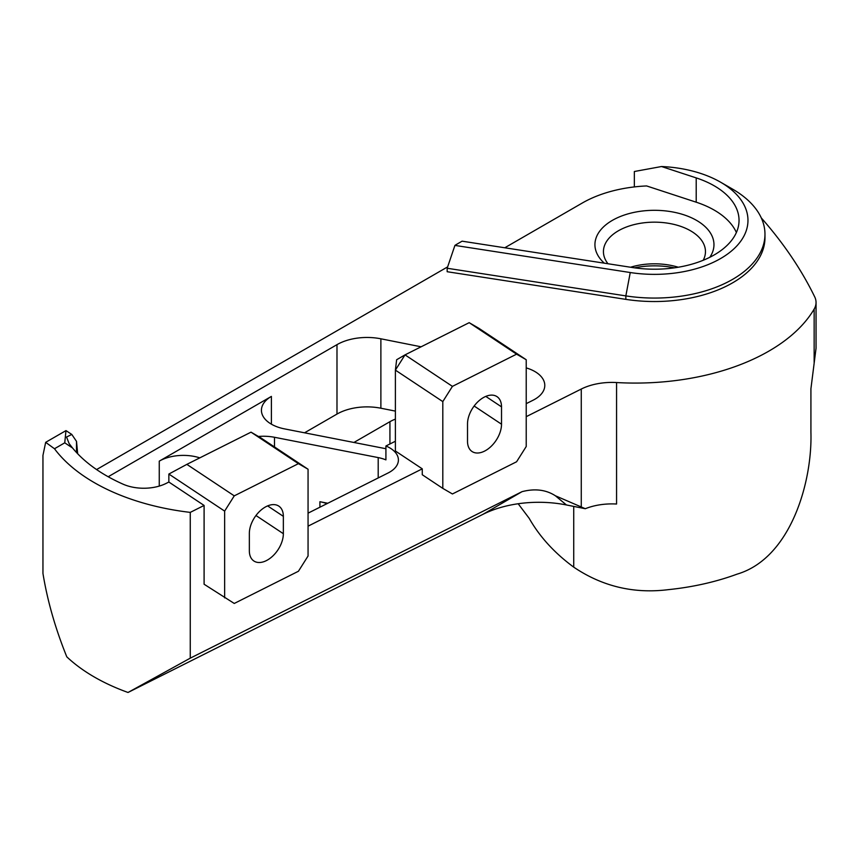 <?xml version="1.0" encoding="UTF-8"?>
<svg xmlns="http://www.w3.org/2000/svg" width="859" height="859" viewBox="0 0 859 859"><rect width="100%" height="100%" fill="white"/><g stroke="black" fill="none" stroke-linecap="round" stroke-linejoin="round"><path stroke-width="1.29" d="M385.916 448.677A34.006 19.639 180 0 1 383.393 448.237L284.512 428.888A34.006 19.639 180 0 1 271.39 424.174A34.006 19.639 180 0 1 261.426 410.291A34.006 19.639 180 0 1 271.39 396.407L159.259 461.143A34.006 19.639 180 0 1 199.814 457.858M604.306 263.176A59.518 34.36 180 0 1 617.159 217.885A59.518 34.36 180 0 1 696.531 220.376A59.518 34.36 180 0 1 709.792 257.313M703.199 260.288A51.014 29.453 0 0 0 705.464 251.612A51.014 29.453 0 0 0 690.518 230.781A51.014 29.453 0 0 0 634.93 224.403A51.014 29.453 0 0 0 603.437 251.612A51.014 29.453 0 0 0 607.968 263.745M674.412 267.836A59.518 34.36 0 0 0 634.49 267.836M630.56 267.235A51.014 29.453 180 0 1 678.309 267.235M732.609 189.13L720.583 182.194L732.609 189.13A110.532 63.813 180 0 1 764.972 234.26A110.532 63.813 180 0 1 625.846 295.893L447.174 268.255L454.926 245.406L630.248 272.528A93.524 53.999 0 0 0 735.444 247.371A93.524 53.999 0 0 0 720.583 182.194A93.524 53.999 0 0 0 661.527 166.528L634.35 171.51L634.35 186.918M504.77 247.779L582.305 203.014A102.028 58.906 0 0 1 646.612 185.941L696.209 202.198A84.601 48.845 180 0 1 714.269 210.133A84.601 48.845 180 0 1 736.388 232.521M661.527 166.528L696.209 177.899A84.601 48.845 180 0 1 714.269 185.834A84.601 48.845 180 0 1 739.041 220.376A84.601 48.845 180 0 1 632.557 267.546L462.099 241.175L456.795 244.246A35.713 20.616 0 0 0 454.926 245.406M77.675 453.756L76.505 441.376L71.791 434.439L66.54 437.038L69.139 443.62L72.553 448.001A171.746 99.15 0 0 0 106.355 475.703A171.746 99.15 0 0 0 123.041 484.165A34.006 19.639 180 0 0 166.098 483.424L168.858 482.039L204.098 505.446L204.098 584.238L234.26 603.458L298.427 571.256L308.059 556.009L308.059 469.239L298.427 463.656L234.26 495.858L224.639 511.105L224.639 597.875M71.791 434.439L65.982 430.606L64.747 442.814L54.482 448.752A188.744 108.975 0 0 0 190.258 512.383L190.258 658.166L128.023 692.472L482.973 514.326A85.02 49.081 180 0 1 566.435 504.963L585.301 508.711L555.365 495.761C545.97 489.705 534.856 488.341 522.014 491.67L482.973 514.326M128.023 692.472A188.744 108.975 180 0 1 66.798 656.834C55.373 628.616 47.417 600.806 42.95 573.415L42.95 455.41L45.667 442.331L65.982 430.606M581.264 507.025L581.264 389.041A46.762 26.994 180 0 1 616.569 382.545L616.569 504.029A46.762 26.994 0 0 0 585.301 508.711M54.482 448.752L45.667 442.331M96.584 469.562L447.378 267.031M469.186 322.673L478.807 328.256L526.223 359.738L516.592 354.166L469.186 322.673L405.018 354.874L452.425 386.367L442.804 401.604L442.804 488.384L422.263 474.737L422.263 468.842L308.059 526.159M422.263 468.842L395.387 450.996L395.387 370.122L405.018 354.874L396.654 359.728L395.387 370.122L442.804 401.604M395.387 441.236L385.916 445.993A29.754 17.18 180 0 1 398.404 459.984A29.754 17.18 180 0 1 388.161 472.944L308.059 513.156M378.196 477.948L378.196 457.589A29.754 17.18 180 0 1 385.916 459.876L385.916 445.993M304.537 432.807L336.986 414.07L336.986 344.652L108.191 476.745M336.986 344.652A42.51 24.546 180 0 1 380.881 338.8L421.114 346.8M526.223 367.899A34.006 19.639 180 0 1 544.789 385.39A34.006 19.639 180 0 1 533.095 400.208L526.223 403.655M581.264 389.041L526.223 416.669M616.569 382.545A188.959 109.093 0 0 0 814.149 309.1A35.713 20.616 0 0 0 816.05 302.465A35.713 20.616 0 0 0 814.719 296.892A746.933 431.239 0 0 0 761.299 217.928M764.972 234.26L764.972 237.728A110.532 63.813 180 0 1 625.846 299.362L447.174 271.723L447.174 268.255M518.17 503.75L529.165 518.299C539.602 536.671 554.452 552.96 573.726 567.144C602.299 586.439 633.845 593.945 668.345 589.65A188.959 109.093 0 0 0 737.011 574.166C790.817 558.361 812.453 481.727 810.917 432.195L810.917 388.805L816.05 348.196L816.05 302.465M190.258 658.166L522.014 491.67M190.258 512.383L204.098 505.446M442.804 488.384L452.425 493.968L516.592 461.766L526.223 446.519L526.223 359.738M516.592 354.166L452.425 386.367M467.511 441.279A22.527 13.884 123.6 0 0 472.042 451.512A22.527 13.884 123.6 0 0 490.725 446.744A22.527 13.884 123.6 0 0 501.516 424.206L501.516 406.855A22.527 13.884 123.6 0 0 496.974 396.622A22.527 13.884 123.6 0 0 478.302 401.378A22.527 13.884 123.6 0 0 467.511 423.916L467.511 441.279M224.639 511.105L168.858 474.05L168.858 482.039M298.427 463.656L251.021 432.163L260.642 437.746L308.059 469.239M251.021 432.163L186.854 464.365L234.26 495.858M249.346 550.769A22.527 13.884 123.6 0 0 253.877 561.002A22.527 13.884 123.6 0 0 272.561 556.235A22.527 13.884 123.6 0 0 283.352 533.697L283.352 516.345A22.527 13.884 123.6 0 0 278.81 506.112A22.527 13.884 123.6 0 0 260.137 510.869A22.527 13.884 123.6 0 0 249.346 533.407L249.346 550.769M378.196 457.589L274.483 437.285L274.483 446.938M327.773 503.256L319.913 501.72A34.006 19.639 180 0 1 326.989 503.653M389.932 443.974L389.932 421.683L353.919 442.471M395.387 411.107L380.881 408.218L380.881 338.8M336.986 414.07A42.51 24.546 180 0 1 380.881 408.218M389.932 421.683A34.006 19.639 180 0 1 395.387 419.128M258.441 436.469A34.006 19.639 180 0 1 274.483 437.285M168.858 474.05L186.854 464.365M573.726 567.144L573.726 506.413M814.149 309.1L814.149 362.648M630.248 272.528L625.846 295.893L625.846 299.362M696.209 177.899L696.209 202.198M474.136 406.017L501.516 424.206M485.786 396.407L501.516 406.855M255.971 515.518L283.352 533.697M267.621 505.897L283.352 516.345M72.553 448.001L64.747 442.814M159.259 486.087L159.259 461.143M271.39 396.407L271.39 424.174M76.505 441.376L76.505 452.521M319.913 507.197L319.913 501.72M555.365 495.761L566.435 504.963"/></g></svg>
